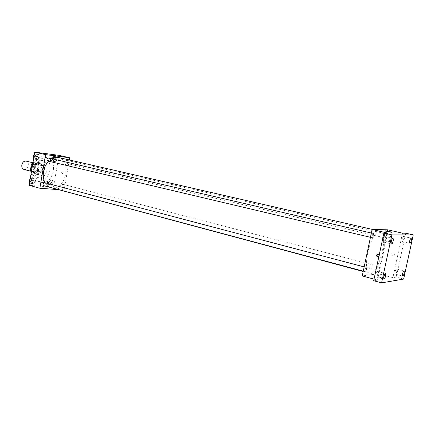 <?xml version="1.0" encoding="UTF-8"?>
<svg xmlns="http://www.w3.org/2000/svg" width="435" height="435" viewBox="0 0 435 435"><rect width="100%" height="100%" fill="white"/><g stroke="black" fill="none" stroke-linecap="round" stroke-linejoin="round"><path stroke-width="0.33" stroke-dasharray="2.17 1.63" d="M24.034 169.465C28.068 170.694 30.254 161.912 26.111 161.108M31.325 167.301C31.075 169.71 31.804 171.232 33.511 171.874C37.535 173.097 39.743 164.212 35.616 163.413C33.479 163.234 32.049 164.528 31.325 167.301M36.154 172.706L39.112 173.462L40.656 171.912L41.716 165.637L40.743 163.816L33.016 162.549L37.78 163.098L38.753 164.914L37.698 171.167L36.154 172.706L31.385 172.233L31.07 171.83M39.112 173.462L34.349 172.989L31.385 172.233M31.043 170.585L33.348 171.167L34.419 164.821L32.402 164.327M33.348 171.167L34.349 172.989M35.991 163.272L34.419 164.821M36.556 174.299L36.051 174.212C30.45 173.097 33.479 160.901 38.954 162.538C44.326 163.538 41.961 175.115 36.556 174.299M37.301 174.489C42.706 175.305 45.071 163.718 39.699 162.717C36.768 162.472 34.805 164.261 33.81 168.095C33.462 171.423 34.463 173.521 36.796 174.402L37.301 174.489M40.743 163.816L37.78 163.098M40.656 171.912L37.698 171.167M41.716 165.637L38.753 164.914M36.844 177.175L36.078 177.04C27.954 175.419 32.359 157.682 40.297 160.047C48.116 161.488 44.713 178.317 36.844 177.175M39.27 177.806L38.497 177.67C30.385 176.05 34.805 158.258 42.733 160.629C50.547 162.065 47.127 178.943 39.27 177.806M32.837 163.386C35.675 158.362 39.242 156.187 43.538 156.866C54.777 158.911 49.938 183.119 38.628 181.574L37.453 181.368C34.077 180.318 31.994 177.562 31.2 173.108M42.195 182.515C53.483 184.048 58.35 159.743 47.132 157.704C41.048 157.225 36.959 161.015 34.865 169.074C34.137 176.055 36.192 180.471 41.015 182.314L42.195 182.515M53.135 182.95L51.711 185.256L49.661 185.087L49.046 182.597L50.482 180.286L52.526 180.465L53.135 182.95L51.711 185.256L49.661 185.087L49.046 182.597L50.482 180.286L52.526 180.465L53.135 182.95L51.265 182.461L49.84 184.761L47.79 184.592L47.17 182.107L48.606 179.796L50.656 179.981L51.265 182.461M57.164 159.433L55.74 161.711L53.701 161.467L53.086 158.922L54.527 156.633L56.566 156.899L57.164 159.433L55.74 161.711L53.701 161.467L53.086 158.922L54.527 156.633L56.566 156.899L57.164 159.433L55.278 158.992L53.853 161.271L51.814 161.021L51.199 158.481L52.635 156.203L54.674 156.464L55.278 158.992M58.948 155.338L53.478 187.235L29.14 185.321M35.36 181.428L33.865 183.798L31.695 183.619L31.021 181.058L32.533 178.676L34.697 178.867L35.36 181.428L33.865 183.798L31.695 183.619L31.021 181.058L32.533 178.676L34.697 178.867L35.36 181.428L33.473 180.927L31.983 183.293L29.814 183.113L29.629 182.423M39.454 157.214L37.959 159.558L35.8 159.297L35.132 156.676L36.638 154.322L38.797 154.599L39.454 157.214L37.959 159.558L35.8 159.297L35.132 156.676L36.638 154.322L38.797 154.599L39.454 157.214L37.551 156.769L36.061 159.107L33.897 158.846L33.718 158.144M69.301 159.955L64.092 190.062L53.478 187.235M64.092 190.062L57.404 189.557M46.904 187.876L48.562 188.11L46.904 187.871M45.012 182.76L49.106 187.093M50.917 187.822C64.978 192.21 72.939 160.172 58.459 157.47M51.634 158.693L48.53 161.189M64.782 161.537L65.522 163.152C67.104 162.478 67.327 161.488 66.196 160.183L64.782 161.537M60.655 185.468L61.351 187.023C62.95 186.397 63.205 185.419 62.129 184.092L60.655 185.468M43.511 185.598C45.202 184.967 45.474 183.961 44.326 182.58M48.459 157.954L49.253 159.623L47.758 161.01M61.607 172.646L62.221 173.766C63.135 173.152 63.173 172.516 62.33 171.863L61.607 172.646L62.221 173.766C63.135 173.152 63.173 172.516 62.33 171.863L61.607 172.646M38.362 169.384L39.155 170.509L38.177 171.259M50.808 161.907L54.593 162.516L50.808 161.907M367.727 252.757C365.59 264.534 366.292 271.364 369.832 273.256C378.488 276.377 389.385 232.524 380.272 231.23C376.498 229.995 370.212 240.571 367.727 252.757M373.714 235.661L372.452 237.782C371.887 236.156 372.224 234.742 373.475 233.541L373.714 235.661M376.77 268.286L376.955 270.222C378.124 269.091 378.472 267.742 377.988 266.182L376.77 268.286M364.992 269.673L365.215 271.685C366.471 270.521 366.835 269.118 366.303 267.476C365.791 267.525 365.356 268.254 364.992 269.673M383.752 235.634L383.953 237.668C385.116 236.504 385.443 235.15 384.926 233.595L383.752 235.634M387.65 229.8L378.238 273.74L362.263 275.937M403.637 279.069L396.241 277.106L392.897 277.644L378.238 273.74M374.04 279.145L377.547 280.096L373.703 280.711M380.451 277.688L382.191 277.976L379.619 277.258L382.191 277.976L379.619 277.258L380.451 277.682M402.511 233.165L392.897 277.644M391.93 254.045L391.957 254.714C393.327 256.139 394.17 255.889 394.48 253.975C393.555 252.73 392.702 252.757 391.93 254.045L391.957 254.714C393.327 256.139 394.17 255.889 394.48 253.975C393.55 252.73 392.702 252.757 391.924 254.045M377.547 280.096L387.623 233.068M379.2 255.013L378.88 256.519M377.912 254.073L379.489 255.046L379.532 255.802L378.194 256.867M385.334 241.082L383.393 240.343C384.763 240.332 390.994 241.833 389.33 241.778L385.334 241.082M396.513 268.982C395.143 270.635 394.741 272.348 395.301 274.115C396.241 274.49 397.612 269.118 396.606 268.988L396.513 268.982M403.549 236.444C402.174 238.065 401.782 239.788 402.37 241.621C403.327 241.974 404.626 236.558 403.604 236.45L403.549 236.444M405.752 233.187L396.241 277.106M377.422 271.445C375.883 273.213 375.448 275.05 376.117 276.948C377.205 277.378 378.695 271.619 377.542 271.456L377.422 271.445M384.888 236.558C383.768 236.422 382.495 241.99 383.621 242.105C384.73 242.507 386.133 236.7 384.959 236.564L384.888 236.558M34.332 154.512L34.735 153.881L36.893 154.164L37.551 156.769M34.251 156.355L35.05 158.003C36.725 157.339 36.959 156.339 35.741 154.996L34.251 156.355M37.959 159.558L36.061 159.107M35.8 159.297L33.897 158.846M35.132 156.676L34.012 156.41M36.638 154.322L34.735 153.881M38.797 154.599L36.893 154.164M33.49 156.176L34.294 157.823C35.969 157.16 36.203 156.16 34.985 154.822L33.49 156.176M52.162 158.601L52.912 160.2C54.5 159.542 54.718 158.568 53.576 157.28L52.162 158.601M55.74 161.711L53.853 161.271M53.701 161.467L51.814 161.021M53.086 158.922L51.199 158.481M54.527 156.633L52.635 156.203M56.566 156.899L54.674 156.464M51.406 158.427L52.156 160.026C53.744 159.368 53.967 158.394 52.825 157.106L51.406 158.427M30.238 178.818L30.64 178.181L32.81 178.377L33.473 180.927M30.156 180.639L30.907 182.227C32.603 181.612 32.87 180.623 31.711 179.253L30.156 180.639M33.865 183.798L31.983 183.293M31.695 183.619L29.814 183.113M31.021 181.058L29.912 180.759M32.533 178.676L30.64 178.181M34.697 178.867L32.81 178.377M29.406 180.443L30.156 182.026C31.853 181.411 32.119 180.427 30.961 179.057L29.406 180.443M48.133 182.189L48.84 183.728C50.444 183.119 50.699 182.156 49.606 180.84L48.133 182.189M51.711 185.256L49.84 184.761M49.661 185.087L47.79 184.592M49.046 182.597L47.17 182.107M50.482 180.286L48.606 179.796M52.526 180.465L50.656 179.981M47.388 181.993L48.089 183.532C49.699 182.923 49.949 181.96 48.856 180.645L47.388 181.993M30.673 171.151L33.511 171.874M32.766 162.723L35.616 163.413M39.699 162.717L38.954 162.538M36.796 174.402L36.051 174.212M42.733 160.629L40.297 160.047M38.497 177.67L36.078 177.04M47.132 157.704L43.538 156.866M41.015 182.314L37.453 181.368M38.541 169.351L38.193 169.318M38.421 171.33L38.003 171.287M54.593 162.516L55.767 155.665M50.253 161.689L51.412 154.887M380.272 231.23L372.817 229.522M369.832 273.256L363.209 271.478M370.457 237.314L372.452 237.782M371.365 233.051L373.475 233.541M377.988 266.182L62.129 184.092M376.955 270.222L61.351 187.023M366.303 267.476L364.177 266.916M365.215 271.685L363.274 271.168M384.926 233.595L66.196 160.183M383.953 237.668L65.522 163.152M379.489 255.046L379.217 255.068M389.33 241.778L391.38 232.241M383.393 240.343L385.394 231.001M395.301 274.115L402.739 276.067M396.606 268.988L404.05 270.907M376.117 276.948L383.969 279.069M377.542 271.456L385.399 273.533M383.621 242.105L391.56 243.997M384.959 236.564L392.903 238.418M402.37 241.621L409.879 243.377M403.604 236.45L411.129 238.173M35.741 154.996L34.985 154.822M35.05 158.003L34.294 157.823M53.576 157.28L52.825 157.106M52.912 160.2L52.156 160.026M31.711 179.253L30.961 179.057M30.907 182.227L30.156 182.026M49.606 180.84L48.856 180.645M48.84 183.728L48.089 183.532"/><path stroke-width="0.65" d="M32.766 162.723L26.111 161.108C23.968 160.917 22.538 162.195 21.826 164.936C21.587 167.317 22.321 168.829 24.034 169.465L30.673 171.151M31.043 170.585L30.385 170.417L31.07 171.83M30.385 170.417L31.45 164.093L32.973 162.581M32.402 164.327L31.45 164.093M31.2 173.108C30.76 169.77 31.304 166.529 32.837 163.386M57.404 189.557L39.862 188.241L29.14 185.321L34.729 152.136L58.948 155.338L69.676 157.769L69.301 159.955M48.53 161.189C45.958 163.979 44.299 167.437 43.549 171.553C42.886 175.789 43.37 179.524 45.012 182.76M49.106 187.093L363.209 271.478M372.817 229.522L58.459 157.47C56.207 156.975 53.935 157.383 51.634 158.693M39.862 188.241L45.572 154.621L69.676 157.769M364.177 266.916L44.326 182.58L42.777 183.994L43.511 185.598L363.274 271.168M370.457 237.314L47.758 161.01C46.556 159.656 46.79 158.634 48.459 157.954L371.365 233.051M45.572 154.621L34.729 152.136M51.982 155.045L55.767 155.665L51.982 155.045M38.731 170.466L38.003 171.287C37.149 170.607 37.187 169.949 38.117 169.307L38.731 170.466M38.177 171.259L38.362 169.384M374.04 279.145L362.263 275.937L372.115 229.506L387.65 229.8L402.511 233.165L405.752 233.187L413.25 234.884L403.637 279.069L381.582 282.864L373.703 280.711L383.898 233.04L387.623 233.068L372.115 229.506M381.582 282.864L391.892 234.878L383.898 233.04M391.892 234.878L413.25 234.884M387.384 231.534L385.421 230.86C386.78 230.893 393.033 232.339 391.38 232.241L387.384 231.534M378.88 256.519C377.895 257.15 377.129 256.927 376.585 255.851C376.895 253.904 377.765 253.627 379.2 255.013M378.194 256.867L376.857 255.829L377.912 254.073M409.944 243.382L409.879 243.377C409.319 241.539 409.716 239.805 411.075 238.168L411.129 238.173C411.695 240 411.298 241.735 409.944 243.382M391.636 244.002L391.56 243.997C390.456 243.888 391.739 238.277 392.838 238.407L392.903 238.418C394.007 238.527 392.734 244.1 391.636 244.002M384.089 279.074L383.969 279.069C383.327 277.16 383.768 275.317 385.285 273.528L385.399 273.533C386.041 275.426 385.606 277.269 384.089 279.074M402.837 276.073L402.739 276.067C402.201 274.3 402.609 272.576 403.957 270.902L404.05 270.907C404.588 272.669 404.186 274.387 402.837 276.073M33.718 158.144L33.229 156.23L34.332 154.512M34.012 156.41L33.229 156.23M29.629 182.423L29.134 180.552L30.238 178.818M29.912 180.759L29.134 180.552M376.857 255.829L376.585 255.851"/></g></svg>
